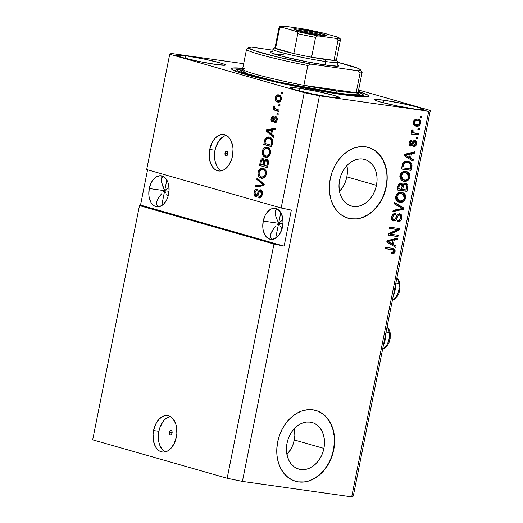 <?xml version="1.0" encoding="UTF-8"?>
<svg xmlns="http://www.w3.org/2000/svg" width="523" height="523" viewBox="0 0 523 523"><rect width="100%" height="100%" fill="white"/><g stroke="black" fill="none" stroke-linecap="round" stroke-linejoin="round"><path stroke-width="0.78" d="M286.944 454.559A24.235 18.553 106 0 0 294.272 439.954L323.907 448.42A24.235 18.553 -74 0 1 298.803 469.118A24.235 18.553 -74 0 1 287.022 443.21L288.304 438.634L290.239 434.332L292.762 430.475L295.776 427.206L299.163 424.65L302.784 422.911L306.517 422.054L310.204 422.107L313.708 423.068L316.899 424.905L319.651 427.546L321.854 430.893L323.43 434.809L324.312 439.15L324.476 443.746L323.907 448.42L322.626 452.996L320.691 457.298L318.167 461.155L315.153 464.424L311.773 466.98L308.145 468.719L304.419 469.582L300.725 469.53L297.221 468.562L294.031 466.725L291.278 464.084L289.075 460.743L287.5 456.821L286.617 452.48L286.454 447.884L287.022 443.21A24.235 18.553 -74 0 1 312.126 422.512A24.235 18.553 -74 0 1 323.907 448.42L294.272 439.954A24.235 18.553 106 0 0 294.357 428.605L294.848 435.28L294.272 439.954L292.998 444.53L291.056 448.832L286.944 454.559M339.505 191.49A24.235 18.553 106 0 0 346.841 176.885L376.468 185.358A24.235 18.553 -74 0 1 351.371 206.055A24.235 18.553 -74 0 1 339.59 180.141L340.872 175.565L342.807 171.269L345.33 167.406L348.344 164.137L351.724 161.587L355.352 159.842L359.079 158.985L362.772 159.038L366.277 159.999L369.467 161.842L372.213 164.484L374.422 167.824L375.998 171.74L376.88 176.081L377.044 180.677L376.468 185.358L375.194 189.934L373.252 194.229L370.729 198.093L367.721 201.362L364.335 203.911L360.713 205.657L356.98 206.513L353.293 206.461L349.789 205.5L346.599 203.656L343.846 201.015L341.643 197.674L340.068 193.758L339.179 189.418L339.022 184.822L339.59 180.141A24.235 18.553 -74 0 1 364.694 159.443A24.235 18.553 -74 0 1 376.468 185.358L346.841 176.885A24.235 18.553 106 0 0 346.926 165.536L347.409 172.211L346.841 176.885L345.559 181.461L343.624 185.763L339.505 191.49M347.985 218.189A36.832 28.19 106 0 0 386.059 186.711L386.281 186.776A36.832 28.19 -74 0 1 348.135 218.228A36.832 28.19 -74 0 1 330.235 178.853L332.177 171.897L335.125 165.366L338.956 159.502L343.533 154.533L348.678 150.65L354.189 148.002L359.857 146.695L365.459 146.78L370.787 148.244L375.638 151.036L379.816 155.05L383.169 160.136L385.562 166.085L386.909 172.682L387.151 179.67L386.281 186.776L384.34 193.732L381.398 200.263L377.56 206.127L372.984 211.096L367.839 214.979L362.328 217.627L356.666 218.934L351.057 218.849L345.729 217.385L340.878 214.593L336.701 210.579L333.354 205.493L330.954 199.544L329.614 192.948L329.366 185.959L330.235 178.853A36.832 28.19 -74 0 1 368.382 147.401A36.832 28.19 -74 0 1 386.281 186.776L386.059 186.711A36.832 28.19 106 0 0 368.231 147.355M295.423 481.258A36.832 28.19 106 0 0 333.491 449.78L333.72 449.845A36.832 28.19 -74 0 1 295.573 481.297A36.832 28.19 -74 0 1 277.667 441.922L279.609 434.966L282.557 428.429L286.388 422.564L290.971 417.596L296.11 413.719L301.621 411.071L307.289 409.764L312.891 409.842L318.226 411.313L323.07 414.105L327.248 418.119L330.601 423.199L332.994 429.154L334.341 435.751L334.583 442.739L333.72 449.845L331.772 456.795L328.83 463.332L324.992 469.196L320.416 474.165L315.277 478.048L309.766 480.689L304.098 481.997L298.489 481.918L293.161 480.454L288.317 477.662L284.133 473.642L280.786 468.562L278.393 462.607L277.046 456.01L276.804 449.028L277.667 441.922A36.832 28.19 -74 0 1 315.814 410.463A36.832 28.19 -74 0 1 333.72 449.845L333.491 449.78A36.832 28.19 106 0 0 315.663 410.424M169.236 432.266L172.145 432.678L169.236 432.266L169.975 430.795L171.113 430.422L171.989 431.37L172.087 433.083A2.301 1.471 98 0 1 170.341 434.953A2.301 1.471 98 0 1 169.236 432.266A2.301 1.471 98 0 1 170.982 430.396A2.301 1.471 98 0 1 172.087 433.083L171.354 434.554L170.21 434.927L169.334 433.979L169.236 432.266M170.132 416.439A18.416 11.787 -82 0 0 158.887 431.312L153.566 430.56A18.416 11.787 98 0 1 167.537 415.582A18.416 11.787 98 0 1 176.356 437.071L174.113 443.72L170.472 448.858L168.295 450.604L165.994 451.709L163.653 452.12L161.359 451.833L159.208 450.852L157.273 449.218L155.632 446.988L153.481 441.118L153.082 434.136L153.566 430.56L155.808 423.911L159.45 418.773L163.928 415.922L166.268 415.51L168.563 415.798L170.714 416.779L172.649 418.413L175.565 423.375L176.434 426.513L176.839 433.495L176.356 437.071A18.416 11.787 98 0 1 162.385 452.049A18.416 11.787 98 0 1 153.566 430.56L158.887 431.312A18.416 11.787 -82 0 0 165.111 451.944M225.027 153.076L227.93 153.487L225.027 153.076L225.759 151.605L226.904 151.232L227.78 152.18L227.878 153.893A2.301 1.471 98 0 1 226.126 155.762A2.301 1.471 98 0 1 225.027 153.076A2.301 1.471 98 0 1 226.773 151.206A2.301 1.471 98 0 1 227.878 153.893L227.139 155.364L226.001 155.736L225.125 154.788L225.027 153.076M226.296 135.352A18.416 11.787 -82 0 0 215.058 150.225L209.73 149.473A18.416 11.787 98 0 1 223.707 134.496A18.416 11.787 98 0 1 232.519 155.985L231.604 159.437L228.603 165.451L224.465 169.524L222.164 170.622L219.817 171.041L217.529 170.746L215.371 169.766L213.436 168.131L210.521 163.169L209.22 156.619L209.246 153.049L209.73 149.473L211.972 142.825L215.613 137.686L220.091 134.836L222.432 134.424L224.727 134.712L226.884 135.692L228.813 137.327L230.453 139.556L232.604 145.427L233.036 148.846L232.519 155.985A18.416 11.787 98 0 1 218.549 170.969A18.416 11.787 98 0 1 209.73 149.473L215.058 150.225A18.416 11.787 -82 0 0 221.281 170.864M157.789 206.297L156.822 205.003L157.789 206.297M156.534 203.264L156.822 205.003L156.534 203.264L156.926 201.152L156.534 203.264M157.992 198.74L156.926 201.152L159.685 196.132L157.992 198.74M161.94 193.412L159.685 196.132L161.94 193.412M164.673 190.699L163.254 192.052L164.673 190.699L169.021 191.313L164.673 190.699L161.692 205.624L164.673 190.699L162.025 184.403L161.359 178.65L163.098 176.395L161.62 177.8L161.391 181.723L164.673 190.699L166.817 179.997L164.673 190.699L165.588 192.379L164.673 190.699L166.19 189.378L164.673 190.699L149.264 188.522L164.673 190.699M168.635 194.059A15.657 10.015 98 0 1 156.756 206.794A15.657 10.015 98 0 1 149.264 188.522L151.167 182.873L152.592 180.481L156.109 177.016L160.058 175.728L163.836 176.807L165.484 178.199L167.961 182.416L168.7 185.083L169.047 191.019L167.85 196.994L166.726 199.708L163.634 204.081L159.829 206.5L157.835 206.853L154.056 205.774L152.415 204.382L151.023 202.486L149.192 197.498L148.826 194.595L149.264 188.522A15.657 10.015 98 0 1 161.136 175.793A15.657 10.015 98 0 1 168.635 194.059M271.751 238.874L272.535 239.364L270.79 237.579L271.751 238.874M270.496 235.84L270.79 237.579L270.496 235.84L270.888 233.722L270.496 235.84M271.953 231.316L270.888 233.722L273.647 228.701L271.953 231.316M275.902 225.988L273.647 228.701L275.902 225.988M278.641 223.275L277.216 224.622L278.641 223.275L282.989 223.89L278.641 223.275L275.66 238.194L278.641 223.275L275.987 216.98L275.32 211.227L277.059 208.965L275.582 210.37L275.353 214.293L275.987 216.98L278.641 223.275L280.779 212.567L278.641 223.275L279.55 224.955L278.641 223.275L280.151 221.948L278.641 223.275L263.226 221.092L278.641 223.275M282.597 226.629A15.657 10.015 98 0 1 270.718 239.364A15.657 10.015 98 0 1 263.226 221.092L265.135 215.443L266.56 213.051L270.077 209.592L272.032 208.651L275.974 208.546L279.445 210.776L280.838 212.665L282.668 217.653L283.008 223.589L281.819 229.564L279.269 234.677L277.595 236.651L275.752 238.135L271.803 239.423L269.848 239.181L266.377 236.952L264.984 235.062L263.154 230.068L262.788 227.165L263.226 221.092A15.657 10.015 98 0 1 275.105 208.363A15.657 10.015 98 0 1 282.597 226.629M280.55 226.642L282.021 228.924L280.55 226.642M166.589 194.072L168.06 196.347L166.589 194.072M185.619 55.739L185.109 58.282L185.619 55.739L203.499 58.916L219.922 62.806L224.367 64.29L225.263 65.133L216.391 64.532A24.862 1.693 -168.7 0 1 190.379 59.576A24.862 1.693 -168.7 0 1 176.624 55.261A24.862 1.693 -168.7 0 1 185.619 55.739A24.862 1.693 -168.7 0 1 211.625 60.694A24.862 1.693 -168.7 0 1 225.387 65.009A24.862 1.693 -168.7 0 1 216.391 64.532L198.505 61.354L182.089 57.458L177.643 55.981L176.748 55.137L185.619 55.739M299.581 88.309L299.078 90.852L299.581 88.309L317.468 91.486L333.883 95.382L338.335 96.86L339.224 97.703L330.353 97.101A24.862 1.693 -168.7 0 1 304.347 92.146A24.862 1.693 -168.7 0 1 290.585 87.831A24.862 1.693 -168.7 0 1 299.581 88.309A24.862 1.693 -168.7 0 1 325.594 93.264A24.862 1.693 -168.7 0 1 339.349 97.579A24.862 1.693 -168.7 0 1 330.353 97.101L312.473 93.924L296.051 90.034L291.605 88.55L290.716 87.707L299.581 88.309M383.66 100.194L383.15 102.737L383.66 100.194L401.54 103.371L417.962 107.261L422.407 108.745L423.297 109.588L414.432 108.987A24.862 1.693 -168.7 0 1 388.419 104.031A24.862 1.693 -168.7 0 1 374.664 99.716A24.862 1.693 -168.7 0 1 383.66 100.194A24.862 1.693 -168.7 0 1 409.666 105.149A24.862 1.693 -168.7 0 1 423.427 109.464A24.862 1.693 -168.7 0 1 414.432 108.987L396.545 105.809L380.129 101.913L375.677 100.436L374.788 99.592L383.66 100.194M393.126 296.619A21.365 13.67 -82 0 0 395.689 283.786L395.048 290.383L393.126 296.619M243.123 68.33L232.768 68.023L231.388 68.69L232.65 69.892L239.351 72.566L256.25 77.397L299.718 87.158L343.33 94.741A69.984 4.759 -168.7 0 0 368.656 96.075A69.984 4.759 -168.7 0 0 358.32 91.394L367.401 94.833L368.656 96.029L367.283 96.703L360.412 96.677L343.33 94.741A69.984 4.759 -168.7 0 1 270.123 80.784A69.984 4.759 -168.7 0 1 231.395 68.65A69.984 4.759 -168.7 0 1 242.737 68.297M167.785 188.097L166.19 189.378L167.785 188.097M281.747 220.667L280.151 221.948L281.747 220.667M273.96 244.019L139.484 205.585L92.682 439.823L227.159 478.257L273.96 244.019L227.159 478.257L242.404 481.402L351.698 496.85L428.749 111.255L319.455 95.807L242.404 481.402L319.455 95.807L304.209 92.669L169.727 54.229L146.688 169.55L281.165 207.984L304.209 92.669L281.165 207.984L291.331 210.076L284.126 246.117L273.96 244.019L139.484 205.585L140.53 205.075L147.578 169.805L140.53 205.075L284.126 246.117L273.96 244.019M262.258 191.536L260.519 191.176L261.376 194.111L262.33 194.249L261.376 194.111C260.931 195.935 260.108 196.766 258.905 196.602L260.31 196.798L260.186 197.851L260.31 196.798L258.905 196.602L258.748 197.942L259.303 198.021L258.748 197.942C260.474 198.269 261.65 197.119 262.285 194.491C262.723 192.065 262.213 190.522 260.755 189.856L262.245 191.503L262.285 194.491L260.931 197.348L259.016 197.995L258.905 196.602L260.428 196.125L261.225 194.693L261.48 192.686L261.062 191.529L260.166 191.143L259.486 191.555L257.564 195.628L256.375 196.661L254.485 195.929L253.988 192.739L255.25 189.777L257.211 189.189L257.055 190.529L255.767 190.902L254.923 193.052L255.283 195.033L256.466 195.327L258.931 190.529L260.487 189.803M257.035 178.003L264.22 184.259L263.952 185.613L255.217 187.103L255.486 185.757L263.141 184.737L256.767 179.363L257.035 178.003L256.767 179.363L263.141 184.737L255.486 185.757L255.217 187.103L263.952 185.613L264.22 184.259L257.035 178.003M261.317 178.245L264.305 177.748L266.305 174.388L265.56 176.408L263.938 177.97L262.056 178.382L259.898 177.598L258.708 176.336L258.035 174.375L258.12 172.041L258.918 169.949L260.225 168.583L262.108 168.046L263.958 168.504L265.821 170.328L266.41 172.198L266.305 174.388L265.821 170.328L263.213 168.223L262.572 168.086L258.12 172.041C257.846 175.65 258.911 177.715 261.317 178.245L261.86 178.356M265.507 157.273L268.495 156.782L270.489 153.422L269.75 155.442L268.129 157.005L266.246 157.41L264.089 156.625L262.899 155.37L262.226 153.409L262.311 151.075L263.102 148.983L264.416 147.617L266.299 147.081L268.848 147.963L270.012 149.362L270.6 151.232L270.489 153.422L270.012 149.362L267.403 147.257L266.763 147.12L262.311 151.075C262.036 154.684 263.102 156.75 265.507 157.273L266.05 157.39M271.692 134.274L273.849 136.052L273.581 137.418L266.41 131.11L266.665 129.835L275.444 128.083L275.17 129.443L272.568 129.867L271.692 134.274L272.568 129.867L275.17 129.443L275.444 128.083L266.665 129.835L266.41 131.11L273.581 137.418L273.849 136.052L271.692 134.274M281.374 92.375L282.512 92.702L282.25 94.009L281.113 93.682L281.374 92.375L281.113 93.682L282.25 94.009L282.512 92.702L281.374 92.375M278.929 94.964C277.288 94.382 276.072 95.278 275.281 97.644L276.137 97.768L275.281 97.644C275.091 100.226 275.856 101.684 277.582 102.024L278.628 102.175L277.582 102.024C279.256 102.645 280.491 101.763 281.296 99.363C281.485 96.755 280.694 95.291 278.929 94.964L280.851 96.271L281.361 98.939L280.263 101.449L279.21 102.09L277.85 102.096L275.706 100.704L275.176 98.487L276.294 95.585L278.445 94.859M278.955 104.495L280.093 104.822L279.831 106.13L278.694 105.809L278.955 104.495L278.694 105.809L279.831 106.13L280.093 104.822L278.955 104.495M276.039 109.202L279.047 110.065L278.785 111.373L272.98 109.719L273.241 108.405L274.17 108.673L273.418 107.13L274.006 105.679L274.738 106.411L274.588 108.261L276.039 109.202L274.902 108.634L274.457 107.267L274.738 106.411L274.006 105.679L273.451 106.829L274.17 108.673L273.241 108.405L272.98 109.719L278.785 111.373L279.047 110.065L276.039 109.202M277.151 113.504L278.295 113.831L278.033 115.138L276.889 114.818L277.151 113.504L276.889 114.818L278.033 115.138L278.295 113.831L277.151 113.504M275.869 116.603C274.791 116.446 274.006 117.23 273.509 118.956L274.647 119.12L273.509 118.956L272.888 120.336L274.052 120.499L272.32 120.61L271.94 118.767L273.202 117.394L273.359 116.06C272.221 115.988 271.47 116.825 271.104 118.571L271.953 118.695L271.104 118.571C270.764 120.342 271.123 121.467 272.176 121.951L272.176 121.951C273.287 121.931 274.091 121.029 274.595 119.244L275.163 118.1L277.151 118.152L275.752 117.956L276.314 119.911L277.157 120.029L276.314 119.911L274.791 121.486L276.19 121.689L276.118 122.343L276.19 121.689L274.791 121.486L274.634 122.827C275.863 122.931 276.693 122.062 277.125 120.238C277.465 118.303 277.046 117.087 275.869 116.603L277.079 117.865L277.125 120.238L276.183 122.277L274.634 122.827L274.791 121.486L275.739 121.166L276.222 120.27L276.066 118.139L275.163 118.1L273.634 121.264L272.496 121.996L271.287 121.199L271.051 118.852L271.934 116.616L273.359 116.06L273.202 117.394L272.405 117.688L271.895 119.041L272.012 120.362L272.62 120.584L274.444 117.047L275.621 116.551M266.704 138.575L269.371 137.085L270.77 137.699L272.078 139.059L272.627 141.89L271.712 146.754L263.736 144.479L264.998 138.955L267.057 137.033L269.384 137.085L268.645 136.928L264.998 138.955L263.736 144.479L271.712 146.754L272.457 143.034C272.816 139.517 271.79 137.536 269.384 137.085L269.247 137.091M266.717 159.352L264.416 160.528L265.684 160.711L264.416 160.528L263.023 158.646C261.657 158.456 260.761 159.417 260.33 161.529L261.297 161.666L260.33 161.529L259.545 165.445L267.521 167.72L268.299 163.843C268.776 161.398 268.247 159.901 266.717 159.352L267.992 160.293L268.462 161.548L267.521 167.72L259.545 165.445L260.48 160.875L261.317 159.201L262.154 158.659L263.265 158.737L264.416 160.528L265.488 159.41L266.39 159.286M358.601 89.995L430.318 110.49L353.273 496.085L430.318 110.49L428.749 111.255L351.698 496.85L353.273 496.085L351.698 496.85L242.404 481.402L227.159 478.257L92.682 439.823L139.484 205.585L140.53 205.075L284.126 246.117L291.331 210.076L281.165 207.984L146.688 169.55L169.727 54.229L171.302 53.464L243.653 63.695L171.302 53.464L169.727 54.229L304.209 92.669L319.455 95.807L428.749 111.255L430.318 110.49L358.601 89.995M390.393 234.18L398.206 235.285L397.944 236.592L388.131 235.206L388.412 233.814L397.29 229.597L389.478 228.492L389.74 227.178L399.546 228.571L399.265 229.97L390.393 234.18L399.265 229.97L399.546 228.571L389.74 227.178L389.478 228.492L397.29 229.597L388.412 233.814L388.131 235.206L397.944 236.592L398.206 235.285L390.393 234.18M398.722 214.868L399.467 215.084C400.559 215.424 400.951 216.352 400.638 217.869C400.18 219.699 399.212 220.601 397.742 220.562L397.604 221.896C399.716 222.027 401.102 220.778 401.762 218.143C402.187 215.724 401.501 214.26 399.696 213.77L401.239 214.659L401.899 216.62L401.546 218.98L400.239 221.079L397.604 221.896L397.742 220.562L399.369 220.111L400.481 218.451L400.67 216.313L399.644 215.116L398.225 215.561L396.068 219.758L394.662 220.896L392.577 220.588L391.531 218.372L392.126 215.483L393.433 213.933L395.355 213.489L395.218 214.816L393.669 215.319L392.806 217.071L393.015 219.144L394.165 219.699L395.303 219L397.513 214.62L399.696 213.77L396.964 215.384L394.97 219.412L392.753 219.359C391.727 219.039 391.361 218.163 391.668 216.744M394.656 202.558L403.671 207.919L403.403 209.272L392.838 211.658L393.106 210.311L402.377 208.5L394.388 203.924L394.656 202.558L394.388 203.924L402.377 208.5L393.106 210.311L392.838 211.658L403.403 209.272L403.671 207.919L402.533 207.592L402.35 208.494L402.533 207.592L403.671 207.919L394.656 202.558M404.155 199.178L402.357 201.211L403.495 201.538L405.776 198.034L404.658 197.714L405.776 198.034L404.286 200.91L402.612 202.009L400.781 202.394L398.121 201.858L395.931 199.59L395.623 197.191L396.297 194.961L397.768 193.242L399.938 192.333L402.671 192.523L404.697 193.726L405.815 195.883L405.776 198.034L405.018 194.111L401.756 192.333C398.918 191.836 396.905 193.262 395.715 196.609L398.879 202.133L399.879 202.342L403.495 201.538L402.357 201.211L398.735 202.015L399.879 202.342L398.33 201.943M408.345 178.212L406.548 180.245L407.685 180.572L409.967 177.068L408.849 176.748L409.967 177.068L408.47 179.945L406.802 181.043L404.972 181.429L402.311 180.893L400.121 178.624L399.814 176.225L400.487 173.996L401.958 172.276L404.129 171.367L406.861 171.557L408.888 172.76L410.006 174.917L409.967 177.068L409.208 173.146L405.946 171.361C403.109 170.864 401.095 172.289 399.905 175.636L403.07 181.167L404.063 181.37L407.685 180.572L406.548 180.245L402.926 181.05L404.063 181.37L402.514 180.978M418.112 128.449L419.511 128.645L419.25 129.959L417.851 129.763L418.112 128.449L417.851 129.763L419.25 129.959L419.511 128.645L418.112 128.449M417.674 119.126L419.538 119.76L420.472 120.793L420.636 123.591L418.969 125.782L415.7 126.056L413.601 124.487L413.445 121.728L415.079 119.551L417.674 119.126C415.641 118.728 414.203 119.728 413.347 122.134L415.582 126.023L416.341 126.18C418.393 126.605 419.864 125.612 420.734 123.18L419.74 122.892L420.734 123.18L418.478 119.29L417.674 119.126M392.793 248.379L393.721 249.21L394.022 250.53L392.851 253.132L393.989 253.452L395.081 251.583L393.956 251.262L395.015 251.864L393.839 253.55L391.479 253.871L391.609 252.544L393.708 251.955L393.727 250.184L385.451 248.641L385.713 247.327L392.93 248.373L394.479 249.059L395.094 250.151L395.081 251.583L393.263 248.451L385.713 247.327L385.451 248.641L393.466 249.948L393.943 251.36L391.609 252.544L391.479 253.871L393.989 253.452L392.851 253.132L391.505 253.583M410.594 158.201L413.301 159.718L413.033 161.084L404.024 155.664L404.286 154.39L414.896 151.742L414.621 153.108L411.477 153.795L410.594 158.201L411.477 153.795L414.621 153.108L414.896 151.742L404.286 154.39L404.024 155.664L413.033 161.084L413.301 159.718L412.163 159.391L411.954 160.437L412.163 159.391L413.301 159.718L410.594 158.201M413.941 141.543L414.831 141.798L415.595 143.655L413.817 145.361L413.68 146.688C415.184 146.656 416.151 145.721 416.596 143.884C416.929 141.955 416.367 140.818 414.916 140.465L416.158 141.132L416.7 142.674L416.347 144.766L415.543 145.989L413.68 146.688L413.817 145.361L414.955 144.943L415.595 143.655L415.445 142.191L414.647 141.785L412.019 145.669L410.882 146.107L409.686 145.623L409.117 143.452L410.124 140.896L411.836 140.197L411.699 141.524L410.745 141.89L410.228 142.995L410.176 144.106L410.947 144.76L413.203 141.047L414.916 140.465C413.595 140.426 412.673 141.282 412.15 143.021L411.444 144.433L410.771 144.76L409.529 144.413L410.594 144.708M416.341 137.294L417.746 137.49L417.485 138.804L416.079 138.608L416.341 137.294L416.079 138.608L417.485 138.804L417.746 137.49L416.341 137.294M414.798 133.202L418.498 133.725L418.237 135.039L411.104 134.025L411.366 132.718L412.503 132.881L411.516 131.45L412.176 129.972L413.098 130.606L413.059 132.515L414.798 133.202L412.248 132.437L413.386 132.764L412.791 131.476L413.098 130.606L412.176 129.972L411.542 131.149L412.503 132.881L411.366 132.718L411.104 134.025L418.237 135.039L418.498 133.725L412.248 132.437L411.627 131.332M420.531 116.328L421.937 116.524L421.669 117.838L420.27 117.636L420.531 116.328L420.27 117.636L421.669 117.838L421.937 116.524L420.531 116.328M407.907 161.202L410.411 162.084L411.915 163.987L412.006 166.131L411.163 170.42L401.357 169.034L403.115 162.745L405.077 161.398L407.907 161.202C405.861 160.698 404.109 161.463 402.651 163.496L401.357 169.034L411.163 170.42L411.908 166.7L410.79 166.379L411.908 166.7L408.934 161.411L407.907 161.202M405.632 183.279L407.227 184.07L407.848 185.24L406.972 191.385L397.166 189.999L398.108 185.43L399.049 183.704L401.409 183.037L402.88 184.671L404.135 183.468L405.632 183.279L402.88 184.671L401.108 182.978C399.435 182.932 398.382 183.972 397.951 186.09L397.166 189.999L406.972 191.385L407.75 187.502L406.633 187.182L407.75 187.502C408.221 185.064 407.515 183.651 405.632 183.279L406.09 183.377M393.342 244.529L396.055 246.039L395.78 247.405L386.778 241.992L387.033 240.711L397.65 238.07L397.375 239.429L394.224 240.116L393.342 244.529L394.224 240.116L397.375 239.429L397.65 238.07L387.033 240.711L386.778 241.992L395.78 247.405L396.055 246.039L394.917 245.712L394.708 246.758L394.917 245.712L396.055 246.039L393.342 244.529M383.333 345.625L385.255 339.394L385.902 332.798A21.365 13.67 -82 0 1 383.333 345.625M391.838 249.425L393.466 249.948M392.172 249.549L385.484 248.477L392.021 249.484M392.662 248.32L393.982 251.001M390.962 253.603L392.851 253.132L393.871 251.537M392.786 248.379L392.335 248.196M413.628 152.062L413.484 152.781L414.621 153.108L413.484 152.781L410.333 153.468L411.477 153.795L410.333 153.468L410.215 154.056L410.333 153.468L413.484 152.781L413.628 152.062M409.509 157.606L412.163 159.391L409.509 157.606M405.841 154.494L404.037 154.847L406.914 156.017L405.175 155.168L410.241 154.063L409.535 157.613L404.037 154.847L405.462 154.579M406.194 154.416L409.104 153.742L406.194 154.416L407.339 154.736L406.194 154.416M405.175 155.168L409.535 157.613L410.241 154.063L409.104 153.742L410.241 154.063L405.175 155.168M416.596 143.884L415.602 143.603L416.596 143.884M414.987 144.917L413.739 146.094M414.831 141.798L413.686 141.472L412.98 141.681L414.124 142.008L414.974 141.831L414.138 141.668M410.771 144.76L410.228 142.995L409.241 142.714L410.228 142.995L411.699 141.524L410.562 141.197L410.633 140.484L410.562 141.197L411.699 141.524L411.836 140.197C410.45 140.249 409.574 141.151 409.195 142.897C408.862 144.662 409.346 145.727 410.653 146.094L410.15 145.95L410.653 146.094C412 145.95 412.941 144.982 413.484 143.184L414.124 142.008L412.98 141.681L412.34 142.857L413.484 143.184L412.34 142.857C411.804 144.655 410.862 145.629 409.509 145.767M409.607 141.563L410.562 141.197L409.705 141.478M409.091 143.956L409.529 144.413M415.242 140.53L414.916 140.465M414.615 140.439L415.563 142.426M413.713 146.107L415.085 144.721M415.55 142.956L415.301 141.249L414.451 140.347M415.563 142.348L415.02 140.805M411.751 141.177L411.49 141.668M409.522 144.407L409.038 143.779M409.744 145.78L410.875 145.342L412.928 141.74L413.811 141.498M410.437 145.623L410.875 145.342M416.57 137.327L416.341 138.477L417.485 138.804L416.112 138.445L416.57 137.327M417.328 133.561L417.093 134.712L418.237 135.039L411.13 133.868L417.093 134.712L417.328 133.561M411.653 131.149L411.941 130.266L413.098 130.606L411.954 130.279L411.653 131.149L412.791 131.476L411.653 131.149L412.248 132.437M413.66 132.875L412.588 132.594M420.76 116.361L420.531 117.512L421.669 117.838L420.302 117.479L420.76 116.361M418.426 125.01L419.06 124.245L415.197 125.853L416.341 126.18L415.033 125.827M417.884 119.159L419.688 122.009M414.876 125.795L415.857 125.906M416.511 125.88L417.831 125.455M419.662 122.428L419.328 120.467L417.812 119.126M413.7 120.944L414.974 120.146L417.204 120.323M415.02 124.461L413.817 123.886L413.177 122.552M416.596 124.866L418.858 124.422L419.766 122.434L418.746 120.839L416.341 120.12L417.478 120.447L415.654 120.623L414.36 122.31L413.373 122.029L414.36 122.31L414.961 124.213L416.596 124.866C415.151 124.82 414.406 123.971 414.36 122.31C415.033 120.708 416.073 120.087 417.478 120.447C418.923 120.493 419.675 121.343 419.721 123.003C419.047 124.605 418.008 125.226 416.596 124.866L414.831 124.409L413.255 122.997M417.478 120.447L416.341 120.12L413.883 120.741M418.341 128.481L418.112 129.632L419.25 129.959L417.884 129.599L418.341 128.481M410.254 168.942L410.025 170.093L411.163 170.42L401.389 168.87L410.025 170.093L410.254 168.942M410.823 166.092L410.548 163.124L408.339 161.274L410.862 165.83M408.502 162.686L406.495 162.182C405.05 161.797 403.756 162.261 402.618 163.588L403.756 163.915C404.9 162.588 406.188 162.123 407.633 162.509L409.927 163.346L410.732 166.693L410.28 168.942L402.762 167.883L403.756 163.915L402.618 163.588L402.998 163.084L405.044 162.137L407.692 162.463M403.449 162.699L403.939 162.424M402.762 167.883L410.28 168.942L410.712 164.3L408.535 162.699L405.083 162.751L403.841 163.777L403.207 165.667L402.089 165.353L403.207 165.667L402.762 167.883M406.227 171.413L409.208 173.146L408.071 172.819L408.829 176.741M402.475 180.971L405.665 180.716L408.018 178.788M400.226 174.499L401.795 172.76L403.325 172.904L401.893 173.982L401.056 175.793L399.945 175.473L401.056 175.793L401.35 178.323L403.318 179.84L405.685 180.075L407.025 179.592L408.162 178.493L408.816 176.918C407.927 179.396 406.436 180.448 404.344 180.062L403.462 179.879L401.056 175.793L403.325 172.904L405.652 172.668L406.423 172.832L408.816 176.918L408.731 174.1L407.391 172.1M408.888 176.48L408.528 174.447L407.495 173.296L404.514 172.342L405.652 172.668L402.187 172.577L404.227 172.309L406.188 172.871M402.514 179.605L400.409 178.33L399.847 175.918M399.827 176.107L402.324 179.559L403.462 179.879M406.423 172.832L404.514 172.342L402.187 172.577L400.396 174.172M402.043 186.436L403.063 184.521L405.377 184.593L406.744 186.025L405.835 191.058L406.972 191.385L397.199 189.836L405.835 191.058L406.064 189.908L401.533 189.11L402.651 189.424L403.135 187.012L402.017 186.691L403.135 187.012C403.377 185.364 404.122 184.56 405.377 184.593L404.724 184.39M400.801 182.952L401.742 184.351L402.88 184.671L401.742 184.351L401.069 183.168M405.462 183.259L406.75 186.306M406.737 186.41L406.606 184.573L405.613 183.351M406.463 184.266L406.083 183.743M398.232 184.992L399.121 184.05L400.082 184.024M400.291 184.096L400.657 184.358L400.291 184.096M400.33 184.116L402.135 185.645L401.507 189.261L397.46 188.528L398.578 188.849L399.003 186.704L397.885 186.384L399.003 186.704C399.16 185.116 399.827 184.318 401.004 184.312L399.866 183.985L398.349 184.73M402.867 184.671L402.082 186.273L401.795 184.684L400.128 184.037M405.377 184.593L404.201 184.848L403.579 185.56L402.651 189.424L406.09 189.914L406.744 186.345L406.463 185.194L404.24 184.266L402.9 184.645M401.004 184.312L399.899 184.58L399.369 185.312L398.578 188.849L401.507 189.261L402.082 186.299M402.037 192.379L405.018 194.111L403.88 193.785L404.639 197.714M398.284 201.937L401.474 201.682L403.828 199.753M404.684 197.439L404.547 195.066L403.2 193.065M396.035 195.465L398.284 193.445L400.036 193.275L401.997 193.837M398.323 200.577L396.225 199.296L395.656 196.883M402.233 193.798L400.324 193.314L401.461 193.634L397.996 193.543L402.233 193.798L404.632 197.884C403.743 200.361 402.246 201.414 400.154 201.028L399.278 200.852L396.865 196.759L395.754 196.439L396.865 196.759L399.134 193.87L397.996 193.543L396.205 195.138M395.636 197.079L398.134 200.525L399.278 200.852M402.35 208.507L402.259 208.945L403.403 209.272L402.259 208.945L392.963 211.05L402.259 208.945L402.35 208.507M394.597 202.872L402.533 207.592L394.597 202.872M401.762 218.143L400.644 217.823L401.762 218.143M400.383 218.725L397.643 221.51M393.891 219.686C392.865 219.366 392.505 218.49 392.806 217.071L391.694 216.751L392.806 217.071C393.165 215.515 393.969 214.763 395.218 214.816L394.081 214.495L394.172 213.593L394.081 214.495L395.218 214.816L395.355 213.489C393.453 213.41 392.217 214.567 391.649 216.953C391.269 219.209 391.917 220.556 393.603 220.994L392.93 220.798L393.603 220.994C395.185 220.994 396.31 219.987 396.983 217.973L395.95 217.679L396.983 217.973C397.421 216.274 398.245 215.313 399.467 215.084L398.546 214.803M399.467 215.084L398.323 214.757L396.97 215.371M394.911 219.451L392.721 220.686M393.25 220.915L393.603 220.994M394.081 214.495L392.126 215.489M400.069 213.848L399.696 213.77M399.435 213.744L400.736 217.045L400.441 214.894L399.134 213.593M397.134 221.589L399.095 220.752L400.402 218.653M400.095 214.338L399.65 213.894M392.583 219.327L391.694 218.464L391.596 217.189M391.969 215.783L392.897 214.737L393.884 214.489M392.466 220.667L393.525 220.569L394.924 219.431M396.774 215.666L397.898 214.763L398.846 214.933M397.029 235.121L396.8 236.265L397.944 236.592L388.164 235.049L396.8 236.265L397.029 235.121M396.153 229.27L389.504 228.329L396.153 229.27M398.376 228.401L398.127 229.643L399.265 229.97L398.127 229.643L389.256 233.853L398.127 229.643L398.376 228.401M396.382 238.383L396.238 239.103L397.375 239.429L396.238 239.103L393.087 239.796L394.224 240.116L393.087 239.796L392.969 240.384L393.087 239.796L396.238 239.103L396.382 238.383M392.257 243.927L394.917 245.712L392.257 243.927M388.589 240.822L386.785 241.168L389.668 242.345L387.929 241.495L392.989 240.39L392.283 243.934L386.785 241.168L388.21 240.9M388.949 240.737L391.851 240.064L388.949 240.737L390.086 241.064L388.949 240.737M387.929 241.495L392.283 243.934L392.989 240.39L391.851 240.064L392.989 240.39L387.929 241.495M399.134 193.87L398.016 194.595L396.99 196.262L397.16 199.289L398.042 200.296L399.807 200.976L402.834 200.557L404.527 198.302L404.338 195.412L402.135 193.772L399.134 193.87M282.283 93.852L281.113 93.682L282.283 93.852M277.582 102.024L278.099 102.142M278.798 102.168L276.772 100.168L277.373 101.259M277.288 96.291L279.158 95.036M279.269 95.029L277.249 96.343M277.595 101.495L278.988 102.227M281.211 97.056L278.726 96.291C279.91 96.467 280.491 97.402 280.472 99.095C279.857 100.664 278.981 101.207 277.844 100.717C276.66 100.54 276.085 99.612 276.105 97.919C276.713 96.35 277.589 95.807 278.726 96.291L281.446 97.304M280.746 100.893L279.609 100.998M280.472 99.095L281.322 99.213L280.472 99.095L280.197 97.33L279.079 96.415L277.229 96.317L276.275 97.37L276.288 99.514L277.491 100.593L279.347 100.697L280.472 99.095M280.125 96.493L278.726 96.291M280.694 100.919L277.844 100.717M279.864 105.973L278.694 105.809L279.864 105.973M278.824 111.183L272.98 109.719L274.385 109.915L274.621 108.732L274.385 109.915L278.824 111.183M275.15 108.81L274.17 108.673L275.15 108.81M274.529 106.98L273.451 106.829L274.529 106.98M278.059 114.982L276.889 114.818L278.059 114.982M275.163 118.1L275.752 117.956M273.026 121.846L272.431 120.623L274.019 120.78M272.954 117.4L273.254 116.917M272.888 120.336L272.32 120.61M275.444 117.937L276.366 116.838M276.543 116.773L275.34 118.159M273.333 116.812L272.816 117.701M272.405 120.434L273.241 122.003M273.758 136.542L267.809 131.306L266.41 131.11L267.861 131.025L273.758 136.542M267.939 130.652L268.064 130.031L266.665 129.835L268.064 130.031L275.346 128.58L268.064 130.031L267.939 130.652M270.842 133.574L267.364 130.711L272.509 130.168L271.548 130.031L270.842 133.574L271.803 133.711L270.842 133.574L271.548 130.031L267.364 130.711L270.842 133.574M271.751 146.564L263.736 144.479L265.135 144.675L265.364 143.557L265.135 144.675L271.751 146.564M265.409 141.053L264.448 140.922L265.409 141.053M266.115 139.118L264.998 138.955L266.115 139.118M267.874 137.484L266.586 138.772M268.835 138.464L269.267 138.412M269.685 138.425L272.483 139.785M272.385 139.674L270.96 139.451L272.359 139.648L270.509 138.588L269.11 138.392L270.96 139.451L271.489 142.929L271.045 145.178L271.999 145.316L264.932 143.433L265.887 139.478L268.443 138.249L270.509 138.588L268.443 138.249M271.489 142.929L272.45 143.067L271.489 142.929L271.404 140.086L270.306 138.922L267.861 138.216L266.044 139.223L264.932 143.433L271.045 145.178L271.489 142.929M266.73 157.416L263.991 154.939M263.272 151.206L262.311 151.075L263.272 151.206M264.749 148.813L267.488 147.283M267.318 147.29L265.821 147.813L264.507 149.179M263.886 154.664L264.847 156.285L266.907 157.475M268.038 148.65L267.122 148.558C268.933 148.924 269.744 150.461 269.554 153.161C268.737 155.606 267.482 156.54 265.782 155.972C263.899 155.645 263.056 154.095 263.246 151.33L265.207 148.591L268.286 148.695M270.201 149.761L268.521 148.754L270.489 150.153M269.907 155.488L269.018 156.116M268.279 156.292L267.724 156.279M269.554 153.161L270.515 153.298L269.554 153.161L269.41 150.624L267.665 148.754L265.207 148.591L263.533 150.369L263.389 153.932L265.22 155.776L266.88 156.096L267.992 155.717L269.554 153.161M268.521 148.754L267.122 148.558M269.443 155.88L267.691 156.272L265.782 155.972M260.951 165.641L261.173 164.523L260.951 165.641M264.115 160.156L262.709 159.953L263.769 161.457L263.121 165.078L264.082 165.216L260.742 164.399L261.167 162.254C261.356 160.653 261.931 159.901 262.892 159.992L262.278 159.999L263.507 158.874M265.861 160.646L267.142 159.522M267.508 159.469L265.815 160.731M263.553 158.855L262.088 160.437M268.371 161.123L266.259 160.626L267.528 162.248L266.854 166.144L267.809 166.281L264.056 165.346L264.54 162.928L263.585 162.764L264.546 162.901C264.795 161.274 265.436 160.522 266.462 160.666L268.436 161.176M264.932 160.646L265.154 161.372M262.278 159.999L261.52 160.868L260.742 164.399L263.121 165.078L263.769 161.457L264.899 161.614L263.769 161.457L262.892 159.992M265.128 161.189L264.899 160.6M267.528 162.248L268.489 162.385L267.528 162.248L266.854 160.842L265.488 160.823L264.782 161.953L264.056 165.346L266.854 166.144L267.371 163.542L268.332 163.679L267.371 163.542L267.528 162.248M267.868 160.862L266.462 160.666M262.539 178.382L259.8 175.905M259.081 172.178L258.12 172.041L259.081 172.178M260.565 169.785L263.298 168.249M263.134 168.262L261.631 168.779L260.317 170.145M259.696 175.63L260.663 177.258L262.716 178.441M266.017 170.727L262.932 169.524C264.743 169.89 265.553 171.426 265.37 174.133C264.553 176.571 263.291 177.506 261.592 176.937C259.709 176.611 258.865 175.068 259.055 172.296L261.016 169.557L264.331 169.727L266.305 171.119M265.723 176.454L264.828 177.088M264.089 177.264L263.533 177.245M265.253 176.852L263.5 177.245L261.592 176.937L263.801 176.689L265.37 174.133L266.325 174.264L265.37 174.133L265.423 172.381L264.671 170.596L262.932 169.524M264.154 184.972L256.891 185.953L256.708 186.848L256.891 185.953L255.486 185.757L264.54 184.933L263.389 184.024L261.99 183.828L263.389 184.024L258.166 179.566L256.767 179.363L258.166 179.566L258.264 179.075L258.166 179.566L264.54 184.933M264.095 184.874L263.141 184.737L264.095 184.874M261.833 196.321L260.31 196.798L261.539 196.57M260.755 189.856L258.46 191.255L259.611 191.418L258.46 191.255L257.61 193.333L258.552 193.464L257.61 193.333L256.682 195.184L257.741 195.334L255.786 195.367L254.995 192.608C255.342 191.052 256.028 190.365 257.055 190.529L257.211 189.189C255.662 188.94 254.609 190.006 254.054 192.386L255.015 192.523L254.054 192.386C253.655 194.648 254.145 196.079 255.505 196.668L255.95 196.733L255.505 196.668C256.8 196.811 257.761 195.883 258.382 193.896C258.8 192.209 259.513 191.3 260.519 191.176L261.65 191.333M261.768 191.34L260.519 191.176M256.414 196.648L255.459 195.203M256.159 190.627L257.166 189.581M257.636 195.595L255.786 195.367M257.192 195.563L258.081 195.38M260.029 191.17L261.225 190.065M261.533 189.999L259.859 191.457M257.617 189.391L256.283 190.431M255.355 194.713L256.473 196.681M261.742 191.34L262.337 191.601M263.854 169.622L260.853 169.629L259.173 171.806L259.205 174.898L260.487 176.467L261.592 176.937M416.838 141.687L415.929 141.177M225.413 135.588L223.112 136.693L218.974 140.765L215.973 146.773L215.058 150.225L214.541 157.371L214.973 160.783L217.123 166.654L218.764 168.883M169.249 416.674L164.771 419.524L162.81 421.852L159.809 427.86L158.887 431.312L158.404 434.888L158.809 441.87L159.678 445.008L162.594 449.97M331.549 456.729L333.491 449.78L334.354 442.674M334.112 435.685L332.765 429.089L330.373 423.133L327.025 418.054L322.841 414.039M298.267 481.853L303.87 481.931M309.538 480.624L315.049 477.983L320.187 474.1L324.763 469.131L328.601 463.267M384.111 193.667L386.059 186.711L386.922 179.605M386.68 172.616L385.333 166.02L382.941 160.071L379.587 154.985L375.409 150.97M350.828 218.784L356.438 218.869M362.106 217.561L367.617 214.914L372.755 211.031L377.331 206.062L381.169 200.198M382.653 349.024A12.892 8.25 -82 0 0 389.171 332.55A2.948 0.954 -8.5 0 1 390.217 333.105A2.948 0.954 171.5 0 0 389.171 332.55A12.892 8.25 98 0 1 383.339 348.638M389.171 332.55L386.039 332.105L389.171 332.55A12.892 8.25 -82 0 0 387.066 326.947M387.903 343.081L389.602 337.675M389.7 335.74L389.55 333.857A2.948 0.954 -8.5 0 0 390.217 333.105L390.145 338.682L389.079 342.447L387.641 345.167L384.725 348.213L382.601 349.305M392.446 300.012A12.892 8.25 -82 0 0 398.964 283.544A2.948 0.954 -8.5 0 1 400.01 284.094A2.948 0.954 171.5 0 0 398.964 283.544A12.892 8.25 98 0 1 393.133 299.627M398.964 283.544L395.833 283.1L398.964 283.544A12.892 8.25 -82 0 0 396.859 277.935M397.696 294.07L399.395 288.663M399.494 286.728L399.343 284.845A2.948 0.954 -8.5 0 0 400.01 284.094L399.938 289.67L398.872 293.442L397.434 296.155L394.519 299.202L392.394 300.294M283.832 54.876A33.152 2.255 11.3 0 0 273.895 53.882A33.152 2.255 -168.7 0 1 283.832 54.876M337.361 64.689L338.871 65.506L338.845 65.976L337.498 66.173L326.359 65.127A34.995 2.38 -168.7 0 1 290.814 58.393A34.995 2.38 -168.7 0 1 270.437 52.254L270.443 52.267M244.614 68.395A58.936 4.007 11.3 0 0 242.594 69.114A58.936 4.007 11.3 0 0 303.876 85.334A58.936 4.007 11.3 0 0 336.851 90.982A1.844 1.177 -82 0 0 337.629 93.114L277.098 81.693L246.078 73.423L242.116 69.847L240.423 70.487L241.515 71.533L247.333 73.854L262.01 78.051L282.472 82.902L305.602 87.668L332.916 92.421L349.436 94.545L358.432 94.82L359.628 94.232L358.294 93.061L354.274 94.898L337.629 93.114A1.844 1.177 98 0 1 336.851 90.982A58.936 4.007 11.3 0 0 356.156 92.721A58.936 4.007 11.3 0 0 358.177 92.107L362.138 72.285A58.936 4.007 -168.7 0 1 360.118 72.906L356.156 92.721A58.936 4.007 11.3 0 0 358.177 92.002M339.911 93.761L340.1 94.271L339.911 93.761L299.744 86.779L259.702 77.79L244.143 73.338L237.972 70.873L237.082 70.265L237.141 69.402L242.587 69.075A64.46 4.387 -168.7 0 0 237.017 69.467A64.46 4.387 -168.7 0 0 270.554 80.457A64.46 4.387 -168.7 0 0 339.911 93.761A64.46 4.387 -168.7 0 0 363.145 94.67A64.46 4.387 -168.7 0 0 358.163 92.166L362.962 94.46L363.243 94.951L361.968 95.572L352.43 95.284L339.911 93.761M241.874 70.004L242.594 69.01A58.936 4.007 11.3 0 0 303.876 85.334L307.838 65.512A58.936 4.007 -168.7 0 1 246.555 49.195A58.936 4.007 -168.7 0 1 248.575 48.574M248.902 47.515L246.738 48.953A58.936 4.007 11.3 0 0 307.838 65.512L310.682 64.061A57.092 3.883 -168.7 0 1 248.902 47.515A57.092 3.883 -168.7 0 1 251.419 47.129L272.66 50.13L251.419 47.129L248.824 47.573L248.817 48.064L253.903 50.502L277.131 56.902L310.682 64.061L357.994 70.749L359.713 70.618L360.582 70.298L360.595 69.807L358.033 68.336L337.832 62.335M338.904 65.944L338.911 65.937A34.995 2.38 -168.7 0 1 326.359 65.127L307.916 61.995L282.819 56.458L271.823 53.091L270.541 52.372L270.568 51.901L272.346 51.692M357.994 70.749L360.118 72.906A58.936 4.007 11.3 0 0 362.053 71.991L360.615 69.84A57.092 3.883 -168.7 0 1 357.994 70.749L360.118 72.906L356.156 92.721L303.876 85.334L336.851 90.982L348.828 92.421L356.156 92.721L303.876 85.334L307.838 65.512L310.682 64.061L357.994 70.749M337.766 62.315A57.092 3.883 -168.7 0 1 360.615 69.84M300.13 30.582A15.657 1.066 11.3 0 0 296.181 30.144A15.657 1.066 -168.7 0 1 300.13 30.582L300.006 31.197L300.13 30.582A15.657 1.066 -168.7 0 1 323.639 35.629A15.657 1.066 11.3 0 0 300.13 30.582L299.666 29.308L300.13 30.582M320.403 35.237A16.762 1.138 -168.7 0 1 303.379 32.014A16.762 1.138 -168.7 0 1 293.619 29.072A16.762 1.138 -168.7 0 1 299.666 29.308L317.847 32.799L324.561 34.616L326.385 35.642L317.716 34.825L302.222 31.74L293.671 29.125L294.325 28.804L299.666 29.308A16.762 1.138 -168.7 0 1 317.696 32.766A16.762 1.138 -168.7 0 1 326.417 35.623A16.762 1.138 -168.7 0 1 320.403 35.237M335.851 59.472A31.308 2.131 -168.7 0 1 336.374 59.87A31.308 2.131 -168.7 0 1 334.02 60.361A31.308 2.131 -168.7 0 1 325.084 59.432L325.868 61.557A33.152 2.255 11.3 0 0 337.819 62.028L336.374 59.87M337.067 66.179L337.865 62.191A33.152 2.255 -168.7 0 1 325.868 61.557L325.188 64.957L325.868 61.557A33.152 2.255 -168.7 0 1 291.187 54.948A33.152 2.255 -168.7 0 1 272.843 49.201M334.02 60.361L311.597 57.197L325.084 59.432L334.02 60.361L311.597 57.197A31.308 2.131 -168.7 0 1 293.808 53.529L275.575 48.319L281.89 50.528L293.808 53.529A31.308 2.131 -168.7 0 1 275.575 48.319A31.308 2.131 -168.7 0 1 275.111 47.632L272.954 49.064A33.152 2.255 11.3 0 0 290.2 54.712A33.152 2.255 11.3 0 0 325.868 61.557L325.084 59.432A31.308 2.131 -168.7 0 1 311.597 57.197L315.559 37.375L317.304 36.061L319.324 36.054L334.929 38.257L337.649 39.447L337.976 40.546L334.02 60.361A31.308 2.131 11.3 0 0 336.413 60.027L340.375 40.206A31.308 2.131 -168.7 0 1 337.976 40.546L334.02 60.361M338.139 37.323L324.423 33.354M339.793 39.016L338.937 37.793M301.065 28.536L284.512 26.215M295.358 31.112L296.894 31.851L297.77 33.707L293.808 53.529L275.575 48.319L279.537 28.497L280.178 27.595L282.668 27.484L295.358 31.112L319.324 36.054L334.929 38.257L338.78 38.199L337.4 37.055L324.705 33.426L312.996 30.824L300.738 28.49L285.14 26.281L281.289 26.346L282.668 27.484L296.149 31.406L297.541 32.557L297.77 33.707L293.808 53.529A31.308 2.131 11.3 0 0 311.597 57.197L315.559 37.375A31.308 2.131 -168.7 0 1 297.77 33.707A31.308 2.131 11.3 0 0 315.559 37.375L317.304 36.061L319.324 36.054A29.465 2.007 -168.7 0 1 295.358 31.112M275.013 47.756A31.308 2.131 11.3 0 0 275.575 48.319L279.537 28.497A31.308 2.131 -168.7 0 1 278.968 27.935L275.013 47.756M339.813 39.65A31.308 2.131 -168.7 0 1 340.375 40.206A31.308 2.131 11.3 0 1 337.976 40.546L337.649 39.447L336.832 38.82L334.929 38.257A29.465 2.007 -168.7 0 0 337.4 37.055L338.08 37.296C340.12 38.329 340.885 39.303 340.375 40.206M278.975 27.935A31.308 2.131 11.3 0 0 279.537 28.497L281.014 27.314L282.668 27.484A29.465 2.007 -168.7 0 1 285.14 26.281L284.139 26.202M301.719 28.687L300.738 28.49A29.465 2.007 -168.7 0 1 324.705 33.426L323.894 33.263L324.705 33.426M324.456 33.361L300.738 28.49M275.634 117.93L277.04 118.126M272.385 120.623L273.784 120.82M390.217 333.105L389.648 330.667L387.177 326.417M400.01 284.094L399.441 281.655L396.97 277.406M364.603 96.847L363.152 94.676M246.555 49.195L242.594 69.01M234.834 70.919L237.017 69.467M358.177 92.107L358.458 93.303M284.577 26.222C278.288 25.915 280.125 26.791 278.968 27.935"/></g></svg>
